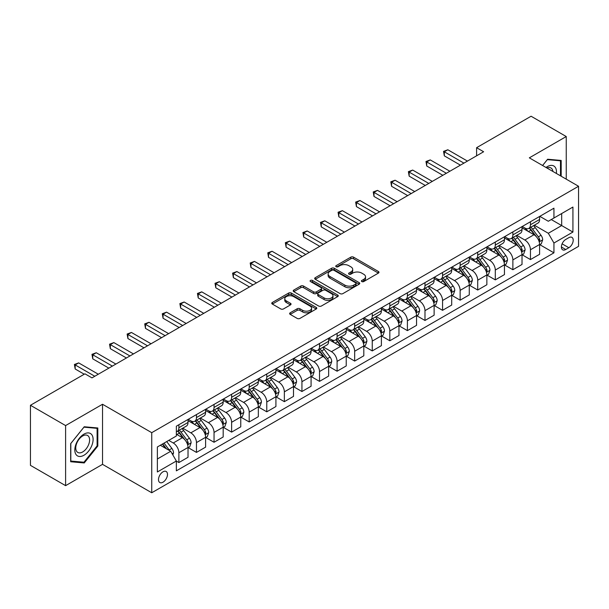 <?xml version="1.0" encoding="UTF-8"?>
<svg xmlns="http://www.w3.org/2000/svg" width="609" height="609" viewBox="0 0 609 609"><rect width="100%" height="100%" fill="white"/><g stroke="black" fill="none" stroke-linecap="round" stroke-linejoin="round"><path stroke-width="0.91" d="M361.807 281.564A1.37 0.792 0 0 0 363.74 281.564L378.41 273.098A1.949 1.127 0 0 0 378.981 272.299A1.949 1.127 0 0 0 378.41 271.507L353.563 257.158A1.949 1.127 0 0 0 350.799 257.158L336.138 265.631A1.37 0.792 0 0 0 335.734 266.186A1.37 0.792 0 0 0 336.138 266.742A1.37 0.792 0 0 0 338.071 266.742L339.967 265.646A6.25 3.608 0 0 1 348.797 265.646L350.868 266.841A6.25 3.608 0 0 1 352.702 269.391A6.25 3.608 0 0 1 350.868 271.941L348.972 273.038A1.37 0.792 0 0 0 348.576 273.593A1.37 0.792 0 0 0 348.972 274.157A1.37 0.792 0 0 0 350.906 274.157L352.801 273.06A6.25 3.608 0 0 1 361.639 273.06L363.71 274.256A6.25 3.608 0 0 1 365.537 276.806A6.25 3.608 0 0 1 363.71 279.356L361.807 280.452A1.37 0.792 0 0 0 361.411 281.008A1.37 0.792 0 0 0 361.807 281.564L361.807 280.452M162.991 482.206A6.364 3.677 120 0 0 167.148 476.596A6.364 3.677 120 0 0 166.173 471.503A6.364 3.677 120 0 0 162.991 471.815A6.364 3.677 120 0 0 158.835 477.426A6.364 3.677 120 0 0 159.809 482.526A6.364 3.677 120 0 0 162.991 482.206M290.204 312.79A1.949 1.127 0 0 0 289.633 313.582A1.949 1.127 0 0 0 290.204 314.381L297.177 318.408A1.949 1.127 0 0 0 299.933 318.408L316.223 308.999A1.949 1.127 0 0 0 316.794 308.207A1.949 1.127 0 0 0 316.223 307.408L291.376 293.066A1.949 1.127 0 0 0 288.62 293.066L272.33 302.467A1.949 1.127 0 0 0 271.759 303.267A1.949 1.127 0 0 0 272.33 304.058L280.749 308.923A1.949 1.127 0 0 0 283.512 308.923L290.478 304.896A1.949 1.127 0 0 0 291.049 304.097A1.949 1.127 0 0 0 290.478 303.305L286.306 300.892A5.222 3.015 0 0 1 284.776 298.76A5.222 3.015 0 0 1 287.996 295.974A5.222 3.015 0 0 1 293.69 296.629L310.05 306.076A5.222 3.015 0 0 1 311.58 308.207A5.222 3.015 0 0 1 308.352 310.986A5.222 3.015 0 0 1 302.665 310.339L299.933 308.763A1.949 1.127 0 0 0 297.177 308.763L290.204 312.79L290.204 314.381M102.525 404.262L65.605 425.577L30.45 405.282L30.45 465.36L65.605 485.655L102.525 464.347L151.74 492.765L151.74 432.679L102.525 404.262L102.525 464.347M566.248 179.16L566.248 136.538L529.328 157.845L578.55 186.263L151.74 432.679M566.248 136.538L531.086 116.235L476.596 147.698L476.596 155.82M30.45 405.282L84.94 373.819L91.974 377.877L483.622 151.755L476.596 147.698M340.104 293.622A1.949 1.127 0 0 0 342.867 293.622L359.15 284.213A1.949 1.127 0 0 0 359.729 283.421A1.949 1.127 0 0 0 359.15 282.622L334.311 268.28A1.949 1.127 0 0 0 331.547 268.28L315.256 277.681A1.949 1.127 0 0 0 314.686 278.48A1.949 1.127 0 0 0 315.256 279.272L340.104 293.622M311.039 281.86A1.37 0.792 0 0 1 312.425 282.051L312.425 280.429L337.69 295.015A1.949 1.127 0 0 1 338.261 295.814A1.949 1.127 0 0 1 337.69 296.606L321.4 306.015A1.949 1.127 0 0 1 318.636 306.015L293.797 291.665L300.762 287.676L300.762 286.047L293.797 290.074A1.949 1.127 0 0 0 293.218 290.874A1.949 1.127 0 0 0 293.797 291.665L293.797 290.074M300.762 287.676A1.949 1.127 0 0 1 303.526 287.676L303.526 286.047A1.949 1.127 0 0 0 300.762 286.047M303.526 286.047L313.605 291.863A1.949 1.127 0 0 0 316.36 291.863L320.989 289.199A1.949 1.127 0 0 0 321.56 288.4A1.949 1.127 0 0 0 320.989 287.6L310.499 281.548A1.37 0.792 0 0 1 310.095 280.985A1.37 0.792 0 0 1 310.94 280.262A1.37 0.792 0 0 1 312.425 280.429M568.844 237.662L565.753 239.444A6.166 3.563 120 0 0 561.726 244.879A6.166 3.563 120 0 0 562.67 249.819A6.166 3.563 120 0 0 565.753 249.515L568.844 247.726A6.166 3.563 120 0 0 572.871 242.298A6.166 3.563 120 0 0 571.927 237.358A6.166 3.563 120 0 0 568.844 237.662M151.74 492.765L578.55 246.348L578.55 186.263M539.81 216.347L548.313 221.257L553.939 218.014L553.939 208.187L176.351 426.186L176.351 436.006L157.366 446.968L157.366 471.975L176.351 461.013L176.351 470.841L553.939 252.842L553.939 243.021L548.313 233.277L534.329 225.201M553.939 218.014L572.924 207.052L572.924 232.059L553.939 243.021M65.605 425.577L65.605 485.655M551.267 219.552L561.673 225.558L561.673 213.546L572.924 207.052M548.313 233.277L561.673 225.558L572.924 232.059M157.366 458.988L170.726 451.277L160.319 445.263M176.351 461.097L178.886 462.558L178.886 452.738A7.955 4.59 -120 0 0 173.26 442.994L168.762 440.391M178.886 462.558L188.021 457.283L188.021 447.455A7.955 4.59 -120 0 0 182.395 437.711L176.351 434.225M188.234 447.661L196.463 452.411L196.463 442.583A7.955 4.59 -120 0 0 190.838 432.847L182.761 428.18M196.463 452.411L205.606 447.135L205.606 437.308A7.955 4.59 -120 0 0 199.98 427.564L188.021 420.667M205.812 437.513L214.041 442.263L214.041 432.436A7.955 4.59 -120 0 0 208.415 422.692L200.338 418.033M214.041 442.263L223.183 436.98L223.183 427.16A7.955 4.59 -120 0 0 217.558 417.416L205.606 410.512M223.389 427.366L231.618 432.116L231.618 422.288A7.955 4.59 -120 0 0 225.992 412.544L217.915 407.885M231.618 432.116L240.761 426.833L240.761 417.013A7.955 4.59 -120 0 0 235.135 407.269L223.183 400.364M240.974 417.211L249.195 421.961L249.195 412.141A7.955 4.59 -120 0 0 243.57 402.397L235.493 397.73M249.195 421.961L258.338 416.685L258.338 406.865A7.955 4.59 -120 0 0 252.712 397.121L240.761 390.217M258.551 407.063L266.78 411.813L266.78 401.993A7.955 4.59 -120 0 0 261.154 392.249L253.078 387.583M266.78 411.813L275.915 406.538L275.915 396.71A7.955 4.59 -120 0 0 270.289 386.974L258.338 380.069M276.128 396.916L284.357 401.666L284.357 391.838A7.955 4.59 -120 0 0 278.732 382.102L270.655 377.435M284.357 401.666L293.492 396.39L293.492 386.563A7.955 4.59 -120 0 0 287.874 376.819L275.915 369.922M293.705 386.768L301.935 391.518L301.935 381.691A7.955 4.59 -120 0 0 296.309 371.947L288.232 367.288M301.935 391.518L311.077 386.243L311.077 376.415A7.955 4.59 -120 0 0 305.452 366.671L293.492 359.774M311.283 376.621L319.512 381.371L319.512 371.543A7.955 4.59 -120 0 0 313.886 361.799L305.809 357.14M319.512 381.371L328.654 376.088L328.654 366.268A7.955 4.59 -120 0 0 323.029 356.524L311.077 349.619M328.868 366.466L337.089 371.216L337.089 361.396A7.955 4.59 -120 0 0 331.463 351.652L323.387 346.985M337.089 371.216L346.232 365.94L346.232 356.12A7.955 4.59 -120 0 0 340.606 346.376L328.654 339.472M346.445 356.318L354.666 361.068L354.666 351.248A7.955 4.59 -120 0 0 349.041 341.504L340.964 336.838M354.666 361.068L363.809 355.793L363.809 345.965A7.955 4.59 -120 0 0 358.183 336.229L346.232 329.324M364.022 346.171L372.251 350.921L372.251 341.101A7.955 4.59 -120 0 0 366.626 331.357L358.549 326.69M372.251 350.921L381.386 345.646L381.386 335.818A7.955 4.59 -120 0 0 375.761 326.074L363.809 319.177M381.599 336.023L389.829 340.774L389.829 330.946A7.955 4.59 -120 0 0 384.203 321.202L376.126 316.543M389.829 340.774L398.964 335.498L398.964 325.67A7.955 4.59 -120 0 0 393.345 315.926L381.386 309.029M399.177 325.876L407.406 330.626L407.406 320.798A7.955 4.59 -120 0 0 401.78 311.054L393.703 306.396M407.406 330.626L416.548 325.343L416.548 315.523A7.955 4.59 -120 0 0 410.923 305.779L398.964 298.874M416.754 315.728L424.983 320.471L424.983 310.651A7.955 4.59 -120 0 0 419.357 300.907L411.281 296.248M424.983 320.471L434.126 315.196L434.126 305.375A7.955 4.59 -120 0 0 428.5 295.631L416.548 288.727M434.339 305.573L442.56 310.324L442.56 300.503A7.955 4.59 -120 0 0 436.935 290.759L428.858 286.093M442.56 310.324L451.703 305.048L451.703 295.22A7.955 4.59 -120 0 0 446.077 285.484L434.126 278.579M451.916 295.426L460.138 300.176L460.138 290.356A7.955 4.59 -120 0 0 454.512 280.612L446.443 275.946M460.138 300.176L469.28 294.901L469.28 285.073A7.955 4.59 -120 0 0 463.655 275.329L451.703 268.432M469.493 285.278L477.722 290.029L477.722 280.201A7.955 4.59 -120 0 0 472.097 270.457L464.02 265.798M477.722 290.029L486.857 284.753L486.857 274.925A7.955 4.59 -120 0 0 481.232 265.181L469.28 258.285M487.071 275.131L495.3 279.881L495.3 270.053A7.955 4.59 -120 0 0 489.674 260.309L481.597 255.651M495.3 279.881L504.442 274.598L504.442 264.778A7.955 4.59 -120 0 0 498.817 255.034L486.857 248.129M504.648 264.984L512.877 269.734L512.877 259.906A7.955 4.59 -120 0 0 507.251 250.162L499.174 245.503M512.877 269.734L522.02 264.451L522.02 254.631A7.955 4.59 -120 0 0 516.394 244.887L504.442 237.982M522.225 254.828L530.454 259.579L530.454 249.759A7.955 4.59 -120 0 0 524.829 240.015L516.752 235.348M530.454 259.579L539.597 254.303L539.597 244.483A7.955 4.59 -120 0 0 533.971 234.739L522.02 227.835M522.225 226.495L524.829 227.994A7.955 4.59 -120 0 0 528.81 228.39A7.955 4.59 -120 0 0 530.454 224.751L530.454 221.745M504.648 236.642L507.251 238.149A7.955 4.59 -120 0 0 511.225 238.538A7.955 4.59 -120 0 0 512.877 234.899L512.877 231.892M487.071 246.79L489.674 248.297A7.955 4.59 -120 0 0 493.648 248.693A7.955 4.59 -120 0 0 495.3 245.046L495.3 242.047M469.493 256.945L472.097 258.444A7.955 4.59 -120 0 0 476.071 258.84A7.955 4.59 -120 0 0 477.722 255.194L477.722 252.195M451.916 267.092L454.512 268.592A7.955 4.59 -120 0 0 458.493 268.988A7.955 4.59 -120 0 0 460.138 265.349L460.138 262.342M434.339 277.24L436.935 278.739A7.955 4.59 -120 0 0 440.916 279.135A7.955 4.59 -120 0 0 442.56 275.496L442.56 272.489M416.754 287.387L419.357 288.894A7.955 4.59 -120 0 0 423.339 289.283A7.955 4.59 -120 0 0 424.983 285.644L424.983 282.637M399.177 297.535L401.78 299.042A7.955 4.59 -120 0 0 405.754 299.43A7.955 4.59 -120 0 0 407.406 295.791L407.406 292.784M381.599 307.69L384.203 309.189A7.955 4.59 -120 0 0 388.177 309.585A7.955 4.59 -120 0 0 389.829 305.939L389.829 302.939M364.022 317.837L366.626 319.337A7.955 4.59 -120 0 0 370.599 319.733A7.955 4.59 -120 0 0 372.251 316.086L372.251 313.087M346.445 327.985L349.041 329.484A7.955 4.59 -120 0 0 353.022 329.88A7.955 4.59 -120 0 0 354.666 326.241L354.666 323.234M328.86 338.132L331.463 339.632A7.955 4.59 -120 0 0 335.445 340.028A7.955 4.59 -120 0 0 337.089 336.389L337.089 333.382M311.283 348.279L313.886 349.787A7.955 4.59 -120 0 0 317.868 350.175A7.955 4.59 -120 0 0 319.512 346.536L319.512 343.529M293.705 358.435L296.309 359.934A7.955 4.59 -120 0 0 300.283 360.33A7.955 4.59 -120 0 0 301.935 356.684L301.935 353.684M276.128 368.582L278.732 370.082A7.955 4.59 -120 0 0 282.705 370.478A7.955 4.59 -120 0 0 284.357 366.831L284.357 363.832M258.551 378.729L261.154 380.229A7.955 4.59 -120 0 0 265.128 380.625A7.955 4.59 -120 0 0 266.78 376.986L266.78 373.979M240.974 388.877L243.57 390.377A7.955 4.59 -120 0 0 247.551 390.772A7.955 4.59 -120 0 0 249.195 387.134L249.195 384.127M223.389 399.024L225.992 400.532A7.955 4.59 -120 0 0 229.974 400.92A7.955 4.59 -120 0 0 231.618 397.281L231.618 394.274M205.812 409.172L208.415 410.679A7.955 4.59 -120 0 0 212.396 411.075A7.955 4.59 -120 0 0 214.041 407.429L214.041 404.429M188.234 419.327L190.838 420.827A7.955 4.59 -120 0 0 194.811 421.222A7.955 4.59 -120 0 0 196.463 417.576L196.463 414.577M539.81 244.681L553.939 252.842M528.81 228.39L537.945 223.115A7.955 4.59 -120 0 0 539.597 219.476L539.597 216.469M511.225 238.538L520.368 233.262A7.955 4.59 -120 0 0 522.02 229.623L522.02 226.617M493.648 248.693L502.79 243.41A7.955 4.59 -120 0 0 504.442 239.771L504.442 236.764M476.071 258.84L485.213 253.557A7.955 4.59 -120 0 0 486.857 249.918L486.857 246.911M458.493 268.988L467.636 263.712A7.955 4.59 -120 0 0 469.28 260.066L469.28 257.067M440.916 279.135L450.059 273.86A7.955 4.59 -120 0 0 451.703 270.213L451.703 267.214M423.339 289.283L432.474 284.007A7.955 4.59 -120 0 0 434.126 280.368L434.126 277.361M405.754 299.43L414.896 294.155A7.955 4.59 -120 0 0 416.548 290.516L416.548 287.509M388.177 309.585L397.319 304.302A7.955 4.59 -120 0 0 398.964 300.663L398.964 297.656M370.599 319.733L379.742 314.457A7.955 4.59 -120 0 0 381.386 310.811L381.386 307.811M353.022 329.88L362.165 324.605A7.955 4.59 -120 0 0 363.809 320.958L363.809 317.959M335.445 340.028L344.587 334.752A7.955 4.59 -120 0 0 346.232 331.113L346.232 328.106M317.868 350.175L327.003 344.9A7.955 4.59 -120 0 0 328.654 341.261L328.654 338.254M300.283 360.33L309.425 355.047A7.955 4.59 -120 0 0 311.077 351.408L311.077 348.401M282.705 370.478L291.848 365.202A7.955 4.59 -120 0 0 293.492 361.556L293.492 358.556M265.128 380.625L274.271 375.35A7.955 4.59 -120 0 0 275.915 371.703L275.915 368.704M247.551 390.772L256.693 385.497A7.955 4.59 -120 0 0 258.338 381.858L258.338 378.851M229.974 400.92L239.116 395.644A7.955 4.59 -120 0 0 240.761 392.006L240.761 388.999M212.396 411.075L221.531 405.792A7.955 4.59 -120 0 0 223.183 402.153L223.183 399.146M194.811 421.222L203.954 415.939A7.955 4.59 -120 0 0 205.606 412.301L205.606 409.294M176.351 431.69A7.955 4.59 -120 0 0 177.234 431.37L186.377 426.094A7.955 4.59 -120 0 0 188.021 422.448L188.021 419.449M177.234 431.37A7.955 4.59 -120 0 0 178.886 427.731L178.886 424.724M170.726 451.277L176.351 461.013M561.186 176.237L561.186 160.449L547.613 159.238L542.581 165.496M70.667 461.744L84.24 462.954L97.813 446.07L97.813 427.975L84.24 426.764L70.667 443.649L70.667 461.744M97.105 445.666L97.813 446.07M82.809 462.124L84.24 462.954M362.355 281.761L363.71 280.977A6.25 3.608 0 0 0 365.537 278.427L365.537 276.806M352.702 269.391L352.702 271.02A6.25 3.608 0 0 1 350.868 273.57L349.52 274.347M378.387 273.114L353.563 258.787A1.949 1.127 0 0 0 350.799 258.787L336.678 266.932M359.127 284.228L334.311 269.901A1.949 1.127 0 0 0 331.547 269.901L315.287 279.287M355.702 283.977A1.37 0.792 0 0 0 356.105 283.421A1.37 0.792 0 0 0 355.702 282.858L333.892 270.267A1.37 0.792 0 0 0 331.958 270.267L329.956 271.424A6.25 3.608 0 0 0 328.129 273.974A6.25 3.608 0 0 0 329.956 276.524L344.869 285.134A6.25 3.608 0 0 0 353.7 285.134L355.702 283.977L355.702 285.598A1.37 0.792 0 0 0 356.105 285.042L356.105 283.421M328.129 273.974L328.129 275.603A6.25 3.608 0 0 0 329.956 278.153L329.956 276.524M355.702 285.598L353.7 286.755A6.25 3.608 0 0 1 344.869 286.755L329.956 278.153M303.526 287.676L313.605 293.492A1.949 1.127 0 0 0 316.36 293.492L320.989 290.82A1.949 1.127 0 0 0 321.56 290.021L321.56 288.4M312.425 282.051L337.66 296.621M324.057 297.9A5.222 3.015 0 0 0 329.751 298.555A5.222 3.015 0 0 0 332.971 295.768A5.222 3.015 0 0 0 331.441 293.637L325.678 290.31A1.949 1.127 0 0 0 322.922 290.31L318.294 292.982A1.949 1.127 0 0 0 317.723 293.782A1.949 1.127 0 0 0 318.294 294.573L324.057 297.9L324.057 299.529A5.222 3.015 0 0 0 329.751 300.184A5.222 3.015 0 0 0 332.971 297.398L332.971 295.768M317.723 293.782L317.723 295.403A1.949 1.127 0 0 0 318.294 296.202L318.294 294.573M324.057 299.529L318.294 296.202M311.58 308.207L311.58 309.829A5.222 3.015 0 0 1 308.352 312.615A5.222 3.015 0 0 1 302.665 311.96L299.933 310.384A1.949 1.127 0 0 0 297.177 310.384L290.227 314.396M284.776 298.76L284.776 300.382A5.222 3.015 0 0 0 286.306 302.513L286.306 300.892M290.455 304.911L286.306 302.513M316.2 309.014L291.376 294.687A1.949 1.127 0 0 0 288.62 294.687L272.352 304.074M539.597 244.803L541.287 243.828L542.688 239.771A5.268 3.045 -120 0 0 541.005 235.28L535.258 227.614A15.217 8.785 -120 0 0 533.598 225.627M527.889 231.222A15.217 8.785 -120 0 0 524.775 227.964M539.117 241.575L539.84 239.992A5.268 3.045 -120 0 0 538.333 236.825L532.586 229.151A15.217 8.785 -120 0 0 530.926 227.165M529.51 227.987A12.629 7.293 60 0 1 531.588 230.339L536.445 236.832M529.244 228.139A15.217 8.785 60 0 1 530.903 230.126L534.725 235.226M463.936 163.128L444.319 151.801L447.836 149.768L467.453 161.096M460.419 165.153L444.319 155.858L444.319 151.801L443.55 151.352L447.836 149.768M444.319 155.858L443.55 151.352M522.02 254.95L523.702 253.976L525.11 249.918A5.268 3.045 -120 0 0 523.428 245.435L517.68 237.761A15.217 8.785 -120 0 0 516.021 235.774M510.312 241.37A15.217 8.785 -120 0 0 507.19 238.111M521.54 251.723L522.263 250.147A5.268 3.045 -120 0 0 520.756 246.972L515.008 239.307A15.217 8.785 -120 0 0 513.349 237.312M511.933 238.134A12.629 7.293 60 0 1 514.011 240.486L518.868 246.98M511.667 238.286A15.217 8.785 60 0 1 513.326 240.281L517.14 245.374M504.442 265.105L506.125 264.131L507.533 260.066A5.268 3.045 -120 0 0 505.851 255.582L500.103 247.909A15.217 8.785 -120 0 0 498.444 245.922M492.727 251.525A15.217 8.785 -120 0 0 489.613 248.259M503.955 261.878L504.686 260.294A5.268 3.045 -120 0 0 503.179 257.12L497.431 249.454A15.217 8.785 -120 0 0 495.772 247.467M494.356 248.282A12.629 7.293 60 0 1 496.426 250.642L501.291 257.127M494.082 248.442A15.217 8.785 60 0 1 495.741 250.428L499.563 255.529M486.857 275.253L488.547 274.278L489.956 270.213A5.268 3.045 -120 0 0 488.273 265.73L482.526 258.056A15.217 8.785 -120 0 0 480.866 256.069M475.149 261.672A15.217 8.785 -120 0 0 472.036 258.414M486.378 272.025L487.109 270.442A5.268 3.045 -120 0 0 485.601 267.275L479.854 259.601A15.217 8.785 -120 0 0 478.194 257.615M476.778 258.429A12.629 7.293 60 0 1 478.849 260.789L483.713 267.275M476.504 258.589A15.217 8.785 60 0 1 478.164 260.576L481.985 265.676M446.359 173.276L426.742 161.948L430.259 159.916L449.876 171.243M442.842 175.301L426.742 166.006L426.742 161.948L425.965 161.499L430.259 159.916M426.742 166.006L425.965 161.499M428.782 183.423L409.164 172.096L412.681 170.071L432.299 181.391M425.265 185.456L409.164 176.153L409.164 172.096L408.388 171.654L412.681 170.071M409.164 176.153L408.388 171.654M411.204 193.571L391.587 182.243L395.096 180.218L414.714 191.546M407.687 195.603L391.587 186.308L391.587 182.243L390.811 181.802L395.096 180.218M391.587 186.308L390.811 181.802M469.28 285.4L470.97 284.426L472.378 280.368A5.268 3.045 -120 0 0 470.696 275.877L464.949 268.211A15.217 8.785 -120 0 0 463.289 266.217M457.572 271.82A15.217 8.785 -120 0 0 454.459 268.561M468.801 282.173L469.531 280.589A5.268 3.045 -120 0 0 468.024 277.422L462.277 269.749A15.217 8.785 -120 0 0 460.617 267.762M459.201 268.577A12.629 7.293 60 0 1 461.272 270.936L466.136 277.43M458.927 268.736A15.217 8.785 60 0 1 460.587 270.723L464.408 275.824M393.62 203.718L374.002 192.398L377.519 190.366L397.137 201.693M390.11 205.751L374.002 196.456L374.002 192.398L373.233 191.949L377.519 190.366M374.002 196.456L373.233 191.949M556.375 173.466A12.926 7.46 120 0 0 555.248 167.323A12.926 7.46 120 0 0 546.022 167.483M552.911 171.464A9.79 5.648 120 0 0 552.043 168.975A9.79 5.648 120 0 0 550.939 167.955A9.79 5.648 120 0 0 546.92 168M547.301 159.627L560.478 160.814L560.478 175.834M559.61 160.312L560.478 160.814M542.611 165.511L547.331 159.642M83.958 434.141A12.926 7.46 120 0 0 74.816 449.975A12.926 7.46 120 0 0 83.958 455.25A12.926 7.46 120 0 0 93.101 439.416A12.926 7.46 120 0 0 83.958 434.141M82.679 435.968A9.79 5.648 120 0 0 76.285 444.593A9.79 5.648 120 0 0 77.785 452.434A9.79 5.648 120 0 0 82.679 451.947A9.79 5.648 120 0 0 89.074 443.322A9.79 5.648 120 0 0 87.574 435.481A9.79 5.648 120 0 0 82.679 435.968M97.105 445.872L83.958 462.231L70.811 461.051L70.811 443.519L83.958 427.168L97.105 428.34L97.105 445.872M96.237 427.838L97.105 428.34M451.703 295.548L453.393 294.573L454.794 290.516A5.268 3.045 -120 0 0 453.111 286.024L447.371 278.359A15.217 8.785 -120 0 0 445.712 276.372M439.995 281.967A15.217 8.785 -120 0 0 436.881 278.709M451.223 292.32L451.954 290.737A5.268 3.045 -120 0 0 450.439 287.57L444.699 279.896A15.217 8.785 -120 0 0 443.04 277.91M441.624 278.732A12.629 7.293 60 0 1 443.695 281.084L448.559 287.577M441.35 278.884A15.217 8.785 60 0 1 443.009 280.871L446.831 285.971M434.126 305.695L435.816 304.721L437.216 300.663A5.268 3.045 -120 0 0 435.534 296.18L429.787 288.506A15.217 8.785 -120 0 0 428.127 286.519M422.418 292.114A15.217 8.785 -120 0 0 419.304 288.856M433.646 302.467L434.369 300.892A5.268 3.045 -120 0 0 432.862 297.717L427.115 290.051A15.217 8.785 -120 0 0 425.455 288.057M424.039 288.879A12.629 7.293 60 0 1 426.117 291.231L430.974 297.725M423.773 289.031A15.217 8.785 60 0 1 425.432 291.026L429.254 296.119M416.548 315.85L418.231 314.876L419.639 310.811A5.268 3.045 -120 0 0 417.957 306.327L412.209 298.654A15.217 8.785 -120 0 0 410.55 296.667M404.833 302.27A15.217 8.785 -120 0 0 401.719 299.004M416.069 312.615L416.792 311.039A5.268 3.045 -120 0 0 415.285 307.865L409.537 300.199A15.217 8.785 -120 0 0 407.878 298.212M406.462 299.027A12.629 7.293 60 0 1 408.54 301.386L413.397 307.872M406.195 299.186A15.217 8.785 60 0 1 407.855 301.173L411.669 306.274M398.964 325.998L400.653 325.023L402.062 320.958A5.268 3.045 -120 0 0 400.379 316.474L394.632 308.801A15.217 8.785 -120 0 0 392.972 306.814M387.255 312.417A15.217 8.785 -120 0 0 384.142 309.159M398.484 322.77L399.215 321.187A5.268 3.045 -120 0 0 397.707 318.02L391.96 310.346A15.217 8.785 -120 0 0 390.3 308.36M388.885 309.174A12.629 7.293 60 0 1 390.955 311.534L395.82 318.02M388.611 309.334A15.217 8.785 60 0 1 390.27 311.321L394.092 316.421M381.386 336.145L383.076 335.171L384.485 331.113A5.268 3.045 -120 0 0 382.802 326.622L377.055 318.949A15.217 8.785 -120 0 0 375.395 316.962M369.678 322.564A15.217 8.785 -120 0 0 366.565 319.306M380.907 332.917L381.637 331.334A5.268 3.045 -120 0 0 380.13 328.167L374.383 320.494A15.217 8.785 -120 0 0 372.723 318.507M371.307 319.322A12.629 7.293 60 0 1 373.378 321.681L378.242 328.175M371.033 319.481A15.217 8.785 60 0 1 372.693 321.468L376.514 326.569M376.042 213.873L356.425 202.546L359.942 200.513L379.559 211.841M372.525 215.898L356.425 206.603L356.425 202.546L355.656 202.097L359.942 200.513M356.425 206.603L355.656 202.097M358.465 224.021L338.848 212.693L342.365 210.661L361.982 221.988M354.948 226.046L338.848 216.751L338.848 212.693L338.079 212.244L342.365 210.661M338.848 216.751L338.079 212.244M340.888 234.168L321.27 222.841L324.787 220.808L344.405 232.136M337.371 236.201L321.27 226.898L321.27 222.841L320.494 222.392L324.787 220.808M321.27 226.898L320.494 222.392M323.31 244.316L303.693 232.988L307.21 230.963L326.827 242.291M319.794 246.348L303.693 237.053L303.693 232.988L302.917 232.547L307.21 230.963M303.693 237.053L302.917 232.547M305.733 254.463L286.116 243.136L289.625 241.111L309.243 252.438M302.216 256.496L286.116 247.201L286.116 243.136L285.339 242.694L289.625 241.111M286.116 247.201L285.339 242.694M363.809 346.293L365.499 345.318L366.9 341.261A5.268 3.045 -120 0 0 365.225 336.769L359.477 329.104A15.217 8.785 -120 0 0 357.818 327.109M352.101 332.712A15.217 8.785 -120 0 0 348.987 329.454M363.329 343.065L364.06 341.482A5.268 3.045 -120 0 0 362.553 338.315L356.805 330.641A15.217 8.785 -120 0 0 355.146 328.654M353.73 329.477A12.629 7.293 60 0 1 355.801 331.829L360.665 338.322M353.456 329.629A15.217 8.785 60 0 1 355.116 331.616L358.937 336.716M288.148 264.618L268.531 253.291L272.048 251.258L291.665 262.586M284.639 266.643L268.531 257.348L268.531 253.291L267.762 252.842L272.048 251.258M268.531 257.348L267.762 252.842M346.232 356.44L347.922 355.466L349.322 351.408A5.268 3.045 -120 0 0 347.64 346.917L341.9 339.251A15.217 8.785 -120 0 0 340.233 337.264M334.524 342.859A15.217 8.785 -120 0 0 331.41 339.601M345.752 353.212L346.483 351.629A5.268 3.045 -120 0 0 344.968 348.462L339.228 340.789A15.217 8.785 -120 0 0 337.561 338.802M336.153 339.624A12.629 7.293 60 0 1 338.223 341.976L343.088 348.47M335.879 339.776A15.217 8.785 60 0 1 337.538 341.763L341.36 346.864M270.571 274.766L250.954 263.438L254.471 261.406L274.088 272.733M267.054 276.791L250.954 267.496L250.954 263.438L250.185 262.989L254.471 261.406M250.954 267.496L250.185 262.989M328.654 366.588L330.337 365.613L331.745 361.556A5.268 3.045 -120 0 0 330.063 357.072L324.315 349.399A15.217 8.785 -120 0 0 322.656 347.412M316.946 353.007A15.217 8.785 -120 0 0 313.825 349.749M328.175 363.36L328.898 361.784A5.268 3.045 -120 0 0 327.391 358.61L321.643 350.944A15.217 8.785 -120 0 0 319.984 348.957M318.568 349.772A12.629 7.293 60 0 1 320.646 352.124L325.503 358.617M318.301 349.931A15.217 8.785 60 0 1 319.961 351.918L323.782 357.019M252.994 284.913L233.376 273.586L236.893 271.553L256.511 282.88M249.477 286.946L233.376 277.643L233.376 273.586L232.6 273.137L236.893 271.553M233.376 277.643L232.6 273.137M311.077 376.743L312.76 375.768L314.168 371.703A5.268 3.045 -120 0 0 312.486 367.219L306.738 359.546A15.217 8.785 -120 0 0 305.079 357.559M299.362 363.162A15.217 8.785 -120 0 0 296.248 359.896M310.598 373.515L311.321 371.932A5.268 3.045 -120 0 0 309.814 368.757L304.066 361.091A15.217 8.785 -120 0 0 302.407 359.104M300.991 359.919A12.629 7.293 60 0 1 303.061 362.279L307.926 368.765M300.717 360.079A15.217 8.785 60 0 1 302.384 362.066L306.198 367.166M235.417 295.06L215.799 283.733L219.316 281.708L238.934 293.028M231.9 297.093L215.799 287.798L215.799 283.733L215.023 283.292L219.316 281.708M215.799 287.798L215.023 283.292M293.492 386.89L295.182 385.916L296.591 381.858A5.268 3.045 -120 0 0 294.908 377.367L289.161 369.693A15.217 8.785 -120 0 0 287.501 367.707M281.784 373.309A15.217 8.785 -120 0 0 278.671 370.051M293.013 383.662L293.744 382.079A5.268 3.045 -120 0 0 292.236 378.912L286.489 371.239A15.217 8.785 -120 0 0 284.829 369.252M283.413 370.066A12.629 7.293 60 0 1 285.484 372.426L290.348 378.92M283.139 370.226A15.217 8.785 60 0 1 284.799 372.213L288.62 377.314M217.839 305.208L198.222 293.881L201.739 291.856L221.356 303.183M214.322 307.24L198.222 297.946L198.222 293.881L197.445 293.439L201.739 291.856M198.222 297.946L197.445 293.439M275.915 397.038L277.605 396.063L279.013 392.006A5.268 3.045 -120 0 0 277.331 387.514L271.584 379.849A15.217 8.785 -120 0 0 269.924 377.854M264.207 383.457A15.217 8.785 -120 0 0 261.094 380.199M275.435 393.81L276.166 392.226A5.268 3.045 -120 0 0 274.659 389.06L268.912 381.386A15.217 8.785 -120 0 0 267.252 379.399M265.836 380.214A12.629 7.293 60 0 1 267.907 382.574L272.771 389.067M265.562 380.374A15.217 8.785 60 0 1 267.222 382.361L271.043 387.461M200.262 315.355L180.645 304.036L184.154 302.003L203.771 313.331M196.745 317.388L180.645 308.093L180.645 304.036L179.868 303.587L184.154 302.003M180.645 308.093L179.868 303.587M258.338 407.185L260.028 406.211L261.428 402.153A5.268 3.045 -120 0 0 259.754 397.662L254.006 389.996A15.217 8.785 -120 0 0 252.347 388.009M246.63 393.604A15.217 8.785 -120 0 0 243.516 390.346M257.858 403.957L258.589 402.374A5.268 3.045 -120 0 0 257.082 399.207L251.334 391.534A15.217 8.785 -120 0 0 249.675 389.547M248.259 390.369A12.629 7.293 60 0 1 250.329 392.721L255.194 399.215M247.985 390.521A15.217 8.785 60 0 1 249.644 392.508L253.466 397.608M240.761 417.332L242.451 416.358L243.851 412.301A5.268 3.045 -120 0 0 242.169 407.817L236.429 400.143A15.217 8.785 -120 0 0 234.762 398.157M229.053 403.752A15.217 8.785 -120 0 0 225.939 400.494M240.281 414.105L241.012 412.529A5.268 3.045 -120 0 0 239.497 409.355L233.757 401.689A15.217 8.785 -120 0 0 232.09 399.694M230.674 400.516A12.629 7.293 60 0 1 232.752 402.869L237.617 409.362M230.408 400.669A15.217 8.785 60 0 1 232.067 402.663L235.889 407.756M223.183 427.488L224.866 426.513L226.274 422.448A5.268 3.045 -120 0 0 224.592 417.964L218.844 410.291A15.217 8.785 -120 0 0 217.185 408.304M211.475 413.907A15.217 8.785 -120 0 0 208.354 410.641M222.704 424.26L223.427 422.676A5.268 3.045 -120 0 0 221.92 419.502L216.172 411.836A15.217 8.785 -120 0 0 214.513 409.849M213.097 410.664A12.629 7.293 60 0 1 215.175 413.024L220.032 419.51M212.83 410.824A15.217 8.785 60 0 1 214.49 412.811L218.304 417.911M205.606 437.635L207.288 436.661L208.697 432.596A5.268 3.045 -120 0 0 207.014 428.112L201.267 420.438A15.217 8.785 -120 0 0 199.607 418.452M193.89 424.054A15.217 8.785 -120 0 0 190.777 420.796M205.126 434.407L205.85 432.824A5.268 3.045 -120 0 0 204.342 429.657L198.595 421.984A15.217 8.785 -120 0 0 196.935 419.997M195.519 420.811A12.629 7.293 60 0 1 197.59 423.171L202.454 429.657M195.245 420.971A15.217 8.785 60 0 1 196.913 422.958L200.726 428.058M188.021 447.782L189.711 446.808L191.119 442.751A5.268 3.045 -120 0 0 189.437 438.259L183.69 430.593A15.217 8.785 -120 0 0 182.03 428.599M187.542 444.555L188.272 442.971A5.268 3.045 -120 0 0 186.765 439.805L181.018 432.131A15.217 8.785 -120 0 0 179.358 430.144M177.942 430.959A12.629 7.293 60 0 1 180.013 433.319L184.877 439.812M177.668 431.119A15.217 8.785 60 0 1 179.328 433.106L183.149 438.206M182.677 325.511L163.06 314.183L166.577 312.151L186.194 323.478M179.168 327.535L163.06 318.241L163.06 314.183L162.291 313.734L166.577 312.151M163.06 318.241L162.291 313.734M165.1 335.658L145.482 324.331L148.999 322.298L168.617 333.625M161.583 337.683L145.482 328.388L145.482 324.331L144.714 323.881L148.999 322.298M145.482 328.388L144.714 323.881M147.523 345.805L127.905 334.478L131.422 332.453L151.04 343.773M144.006 347.838L127.905 338.535L127.905 334.478L127.129 334.036L131.422 332.453M127.905 338.535L127.129 334.036M129.945 355.953L110.328 344.625L113.845 342.601L133.462 353.928M126.428 357.985L110.328 348.691L110.328 344.625L109.551 344.184L113.845 342.601M110.328 348.691L109.551 344.184M112.368 366.1L92.751 354.781L96.268 352.748L115.885 364.075M108.851 368.133L92.751 358.838L92.751 354.781L91.974 354.331L96.268 352.748M92.751 358.838L91.974 354.331M172.834 454.931L173.542 452.898A5.268 3.045 -120 0 0 171.86 448.407L166.729 441.563M169.667 450.66A5.268 3.045 -120 0 0 169.188 449.952L164.057 443.108M162.74 443.87L166.424 448.787M162.367 444.083L165.496 448.254M94.791 376.255L75.173 364.928L78.683 362.895L98.3 374.223M84.24 374.223L75.173 368.985L75.173 364.928L74.397 364.479L78.683 362.895M75.173 368.985L74.397 364.479M173.26 442.994L182.395 437.711M190.838 432.847L199.98 427.564M208.415 422.692L217.558 417.416M225.992 412.544L235.135 407.269M243.57 402.397L252.712 397.121M261.154 392.249L270.289 386.974M278.732 382.102L287.874 376.819M296.309 371.947L305.452 366.671M313.886 361.799L323.029 356.524M331.463 351.652L340.606 346.376M349.041 341.504L358.183 336.229M366.626 331.357L375.761 326.074M384.203 321.202L393.345 315.926M401.78 311.054L410.923 305.779M419.357 300.907L428.5 295.631M436.935 290.759L446.077 285.484M454.512 280.612L463.655 275.329M472.097 270.457L481.232 265.181M489.674 260.309L498.817 255.034M507.251 250.162L516.394 244.887M524.829 240.015L533.971 234.739M530.454 224.751L539.597 219.476M530.454 249.759L539.597 244.483M512.877 259.906L522.02 254.631M512.877 234.899L522.02 229.623M495.3 270.053L504.442 264.778M495.3 245.046L504.442 239.771M477.722 280.201L486.857 274.925M477.722 255.194L486.857 249.918M460.138 290.356L469.28 285.073M460.138 265.349L469.28 260.066M442.56 300.503L451.703 295.22M442.56 275.496L451.703 270.213M424.983 310.651L434.126 305.375M424.983 285.644L434.126 280.368M407.406 320.798L416.548 315.523M407.406 295.791L416.548 290.516M389.829 330.946L398.964 325.67M389.829 305.939L398.964 300.663M372.251 341.101L381.386 335.818M372.251 316.086L381.386 310.811M354.666 351.248L363.809 345.965M354.666 326.241L363.809 320.958M337.089 361.396L346.232 356.12M337.089 336.389L346.232 331.113M319.512 371.543L328.654 366.268M319.512 346.536L328.654 341.261M301.935 381.691L311.077 376.415M301.935 356.684L311.077 351.408M284.357 391.838L293.492 386.563M284.357 366.831L293.492 361.556M266.78 401.993L275.915 396.71M266.78 376.986L275.915 371.703M249.195 412.141L258.338 406.865M249.195 387.134L258.338 381.858M231.618 422.288L240.761 417.013M231.618 397.281L240.761 392.006M214.041 432.436L223.183 427.16M214.041 407.429L223.183 402.153M196.463 442.583L205.606 437.308M196.463 417.576L205.606 412.301M178.886 452.738L188.021 447.455M178.886 427.731L188.021 422.448M562.099 243.836L568.844 247.726M561.391 246.995L565.753 249.515M363.71 280.977L363.71 279.356M348.972 274.157L348.972 273.038M350.868 273.57L350.868 271.941M336.138 266.742L336.138 265.631M350.799 258.787L350.799 257.158M353.563 258.787L353.563 257.158M378.41 273.098L378.41 271.507M315.256 279.272L315.256 277.681M331.547 269.901L331.547 268.28M334.311 269.901L334.311 268.28M359.15 284.213L359.15 282.622M344.869 286.755L344.869 285.134M353.7 286.755L353.7 285.134M313.605 293.492L313.605 291.863M316.36 293.492L316.36 291.863M320.989 290.82L320.989 289.199M337.69 296.606L337.69 295.015M297.177 310.384L297.177 308.763M299.933 310.384L299.933 308.763M302.665 311.96L302.665 310.339M290.478 304.896L290.478 303.305M272.33 304.058L272.33 302.467M288.62 294.687L288.62 293.066M291.376 294.687L291.376 293.066M316.223 308.999L316.223 307.408M539.201 241.864L542.657 239.87M532.586 229.151L535.258 227.614M528.445 231.549L530.903 230.126M538.333 236.825L541.005 235.28M537.914 238.88L539.84 239.992M521.624 252.012L525.072 250.017M515.008 239.307L517.68 237.761M510.867 241.697L513.326 240.281M520.756 246.972L523.428 245.435M520.337 249.035L522.263 250.147M504.046 262.159L507.495 260.172M497.431 249.454L500.103 247.909M493.29 251.844L495.741 250.428M503.179 257.12L505.851 255.582M502.76 259.183L504.686 260.294M486.469 272.314L489.918 270.32M479.854 259.601L482.526 258.056M475.713 261.992L478.164 260.576M485.601 267.275L488.273 265.73M485.183 269.33L487.109 270.442M468.884 282.462L472.34 280.467M462.277 269.749L464.949 268.211M458.128 272.139L460.587 270.723M468.024 277.422L470.696 275.877M467.605 279.478L469.531 280.589M451.307 292.609L454.763 290.615M444.699 279.896L447.371 278.359M440.551 282.294L443.009 280.871M450.439 287.57L453.111 286.024M450.028 289.625L451.954 290.737M433.73 302.757L437.186 300.762M427.115 290.051L429.787 288.506M422.973 292.442L425.432 291.026M432.862 297.717L435.534 296.18M432.443 299.773L434.369 300.892M416.153 312.904L419.601 310.917M409.537 300.199L412.209 298.654M405.396 302.589L407.855 301.173M415.285 307.865L417.957 306.327M414.866 309.928L416.792 311.039M398.575 323.059L402.024 321.065M391.96 310.346L394.632 308.801M387.819 312.737L390.27 311.321M397.707 318.02L400.379 316.474M397.289 320.075L399.215 321.187M380.998 333.207L384.446 331.212M374.383 320.494L377.055 318.949M370.242 322.884L372.693 321.468M380.13 328.167L382.802 326.622M379.712 330.223L381.637 331.334M363.413 343.354L366.869 341.36M356.805 330.641L359.477 329.104M352.657 333.039L355.116 331.616M362.553 338.315L365.225 336.769M362.134 340.37L364.06 341.482M345.836 353.502L349.292 351.507M339.228 340.789L341.9 339.251M335.079 343.187L337.538 341.763M344.968 348.462L347.64 346.917M344.557 350.518L346.483 351.629M328.259 363.649L331.715 361.662M321.643 350.944L324.315 349.399M317.502 353.334L319.961 351.918M327.391 358.61L330.063 357.072M326.972 360.673L328.898 361.784M310.681 373.804L314.13 371.81M304.066 361.091L306.738 359.546M299.925 363.482L302.384 362.066M309.814 368.757L312.486 367.219M309.395 370.82L311.321 371.932M293.104 383.952L296.553 381.957M286.489 371.239L289.161 369.693M282.348 373.629L284.799 372.213M292.236 378.912L294.908 377.367M291.818 380.968L293.744 382.079M275.527 394.099L278.975 392.105M268.912 381.386L271.584 379.849M264.77 383.777L267.222 382.361M274.659 389.06L277.331 387.514M274.24 391.115L276.166 392.226M257.942 404.247L261.398 402.252M251.334 391.534L254.006 389.996M247.185 393.932L249.644 392.508M257.082 399.207L259.754 397.662M256.663 401.262L258.589 402.374M240.365 414.394L243.821 412.4M233.757 401.689L236.429 400.143M229.608 404.079L232.067 402.663M239.497 409.355L242.169 407.817M239.086 411.418L241.012 412.529M222.787 424.549L226.243 422.555M216.172 411.836L218.844 410.291M212.031 414.227L214.49 412.811M221.92 419.502L224.592 417.964M221.501 421.565L223.427 422.676M205.21 434.697L208.659 432.702M198.595 421.984L201.267 420.438M194.454 424.374L196.913 422.958M204.342 429.657L207.014 428.112M203.924 431.712L205.85 432.824M187.633 444.844L191.081 442.85M181.018 432.131L183.69 430.593M176.876 434.521L179.328 433.106M186.765 439.805L189.437 438.259M186.346 441.86L188.272 442.971M172.172 453.774L173.504 452.997M169.188 449.952L171.86 448.407"/></g></svg>
